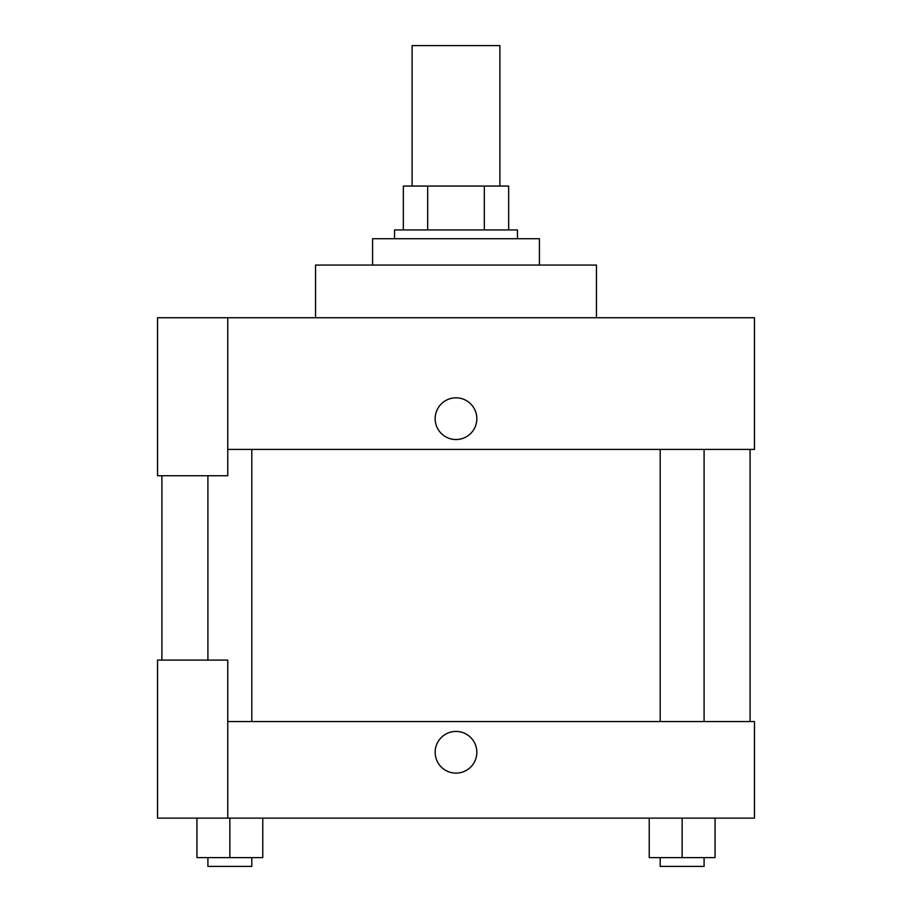 <?xml version="1.0" encoding="UTF-8"?>
<svg xmlns="http://www.w3.org/2000/svg" width="912" height="912" viewBox="0 0 912 912"><rect width="100%" height="100%" fill="white"/><g stroke="black" fill="none" stroke-linecap="round" stroke-linejoin="round"><path stroke-width="1.37" d="M499.89 186.059L499.89 45.6L412.11 45.6L412.11 186.059M427.682 229.949L427.682 186.059L403.332 186.059L403.332 229.949L403.332 186.059M427.682 186.059L508.668 186.059L508.668 229.949M484.318 229.949L484.318 186.059M394.554 238.727L394.554 229.949L517.446 229.949L517.446 238.727M539.402 265.061L539.402 238.727L372.598 238.727L372.598 265.061M596.459 317.741L596.459 265.061L315.541 265.061L315.541 317.741M227.761 317.741L157.525 317.741L157.525 475.756L227.761 475.756L227.761 317.741L754.475 317.741L754.475 449.411L227.761 449.411M435.149 418.688A20.851 20.851 0 0 1 466.42 400.63A20.851 20.851 0 0 1 466.42 436.745A20.851 20.851 0 0 1 435.149 418.688M161.914 660.106L161.914 475.756M660.185 449.411L660.185 721.552M207.913 660.106L207.913 475.756M227.761 721.552L754.475 721.552L754.475 818.121L157.525 818.121L157.525 660.106L227.761 660.106L227.761 818.121M435.149 752.275A20.851 20.851 0 0 1 466.42 734.217A20.851 20.851 0 0 1 466.42 770.332A20.851 20.851 0 0 1 435.149 752.275M649.219 818.121L649.219 857.622L715.054 857.622L715.054 818.121L715.054 857.622M682.142 857.622L682.142 818.121M704.087 857.622L704.087 866.4L660.185 866.4L660.185 857.622M196.946 818.121L196.946 857.622L262.781 857.622L262.781 818.121L262.781 857.622M229.858 857.622L229.858 818.121M251.815 857.622L251.815 866.4L207.913 866.4L207.913 857.622M750.086 721.552L750.086 449.411M704.087 449.411L704.087 721.552M251.815 721.552L251.815 449.411"/></g></svg>
